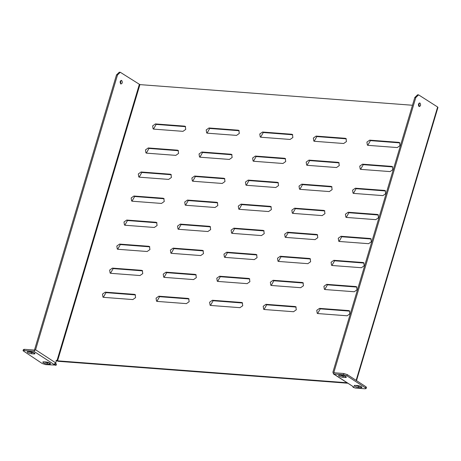 <?xml version="1.0" encoding="UTF-8"?>
<svg xmlns="http://www.w3.org/2000/svg" width="461" height="461" viewBox="0 0 461 461"><rect width="100%" height="100%" fill="white"/><g stroke="black" fill="none" stroke-linecap="round" stroke-linejoin="round"><path stroke-width="0.69" d="M361.395 386.785A2.806 0.715 -163.4 0 0 357.621 385.575L355.281 385.402A2.806 0.715 -163.4 0 0 354.186 385.638A2.806 0.715 -163.4 0 0 355.569 386.727A2.806 0.715 -163.4 0 0 358.474 387.482L360.819 387.661A2.806 0.715 -163.4 0 0 361.914 387.419A2.806 0.715 -163.4 0 0 361.395 386.785M345.796 376.614A2.806 0.715 -163.4 0 0 342.022 375.41L339.676 375.231A2.806 0.715 -163.4 0 0 338.581 375.473A2.806 0.715 -163.4 0 0 339.964 376.556A2.806 0.715 -163.4 0 0 342.875 377.311L345.214 377.49A2.806 0.715 -163.4 0 0 346.309 377.254A2.806 0.715 -163.4 0 0 345.796 376.614M50.036 363.21A2.806 0.715 -163.4 0 0 46.261 362.006L43.922 361.827A2.806 0.715 -163.4 0 0 42.827 362.064A2.806 0.715 -163.4 0 0 44.21 363.153A2.806 0.715 -163.4 0 0 47.114 363.908L49.46 364.086A2.806 0.715 -163.4 0 0 50.554 363.85A2.806 0.715 -163.4 0 0 50.036 363.21M34.437 353.045A2.806 0.715 -163.4 0 0 30.662 351.835L28.317 351.662A2.806 0.715 -163.4 0 0 27.222 351.899A2.806 0.715 -163.4 0 0 28.605 352.988A2.806 0.715 -163.4 0 0 31.515 353.743L33.855 353.921A2.806 0.715 -163.4 0 0 34.95 353.679A2.806 0.715 -163.4 0 0 34.437 353.045M346.972 382.739L57.567 360.83L56.496 360.323L55.735 362.888L35.583 349.761L117.497 74.987L120.281 72.279L139.914 84.617L412.486 105.252M418.496 105.707L419.389 105.776M158.826 296.204L156.066 298.152L156.515 301.16L157.276 301.413L186.405 303.62L189.166 301.673L188.71 298.659L187.955 298.411L158.826 296.204L159.564 296.688L156.919 301.35M112.426 268.118L109.66 270.065L110.116 273.073L110.871 273.327L140 275.528L142.766 273.586L142.311 270.572L141.55 270.325L112.426 268.118L113.164 268.596L110.519 273.258M165.995 272.174L163.229 274.122L163.684 277.13L164.439 277.378L193.568 279.585L196.334 277.637L195.879 274.629L195.118 274.376L165.995 272.174L166.726 272.653L164.087 277.315M119.589 244.088L116.823 246.03L117.278 249.044L118.039 249.292L147.163 251.499L149.929 249.551L149.473 246.543L148.719 246.289L119.589 244.088L120.327 244.566L117.682 249.228M173.157 248.139L170.391 250.087L170.847 253.095L171.601 253.348L200.731 255.555L203.497 253.608L203.042 250.594L202.281 250.346L173.157 248.139L173.895 248.623L171.25 253.285M126.752 220.053L123.992 222L124.441 225.008L125.202 225.262L154.331 227.463L157.092 225.521L156.636 222.507L155.881 222.26L126.752 220.053L127.49 220.531L124.845 225.193M180.32 224.109L177.554 226.057L178.009 229.065L178.77 229.313L207.894 231.52L210.66 229.572L210.204 226.564L209.45 226.316L180.32 224.109L181.058 224.588L178.413 229.25M133.921 196.023L131.155 197.965L131.61 200.979L132.365 201.227L161.494 203.434L164.26 201.486L163.805 198.478L163.044 198.224L133.921 196.023L134.652 196.501L132.013 201.163M187.483 200.074L184.723 202.022L185.178 205.036L185.933 205.283L215.062 207.49L217.823 205.543L217.367 202.535L216.612 202.281L187.483 200.074L188.221 200.558L185.576 205.22M141.083 171.988L138.317 173.935L138.773 176.943L139.527 177.197L168.657 179.398L171.423 177.456L170.968 174.442L170.207 174.195L141.083 171.988L141.821 172.472L139.176 177.133M194.651 176.044L191.885 177.992L192.341 181L193.096 181.254L222.225 183.455L224.991 181.513L224.536 178.499L223.775 178.251L194.651 176.044L195.389 176.523L192.744 181.185M148.246 147.958L145.48 149.9L145.935 152.914L146.696 153.161L175.82 155.369L178.586 153.421L178.13 150.413L177.376 150.159L148.246 147.958L148.984 148.436L146.339 153.098M201.814 152.009L199.048 153.957L199.504 156.97L200.264 157.218L229.388 159.425L232.154 157.478L231.699 154.47L230.944 154.216L201.814 152.009L202.552 152.493L199.907 157.155M155.409 123.923L152.649 125.87L153.104 128.878L153.859 129.132L182.988 131.339L185.748 129.391L185.293 126.377L184.538 126.13L155.409 123.923L156.146 124.407L153.501 129.068M208.977 127.979L206.211 129.927L206.666 132.935L207.427 133.189L236.551 135.39L239.317 133.448L238.861 130.434L238.107 130.186L208.977 127.979L209.715 128.458L207.07 133.12M105.258 292.153L102.498 294.095L102.953 297.109L103.708 297.357L132.837 299.564L135.597 297.616L135.148 294.608L134.387 294.354L105.258 292.153L105.995 292.631L103.356 297.293M369.682 140.144L366.916 142.092L367.371 145.1L368.126 145.353L397.255 147.56L400.021 145.613L399.566 142.599L398.805 142.351L369.682 140.144L370.419 140.628L367.774 145.29M316.113 136.093L313.347 138.035L313.803 141.049L314.558 141.297L343.687 143.504L346.453 141.556L345.998 138.548L345.237 138.294L316.113 136.093L316.851 136.571L314.206 141.233M362.513 164.179L359.753 166.121L360.208 169.135L360.963 169.383L390.092 171.59L392.853 169.642L392.397 166.634L391.643 166.381L362.513 164.179L363.251 164.658L360.606 169.32M308.951 160.123L306.185 162.07L306.64 165.078L307.395 165.332L336.524 167.533L339.284 165.591L338.835 162.577L338.074 162.33L308.951 160.123L309.683 160.601L307.043 165.263M355.35 188.209L352.584 190.157L353.04 193.165L353.8 193.418L382.924 195.62L385.69 193.678L385.235 190.664L384.48 190.416L355.35 188.209L356.088 188.693L353.443 193.355M301.782 184.152L299.022 186.1L299.471 189.114L300.232 189.362L329.356 191.569L332.122 189.621L331.666 186.613L330.912 186.359L301.782 184.152L302.52 184.636L299.875 189.298M348.188 212.244L345.422 214.186L345.877 217.2L346.632 217.448L375.761 219.655L378.527 217.707L378.072 214.699L377.311 214.446L348.188 212.244L348.925 212.723L346.28 217.385M294.619 208.188L291.853 210.135L292.309 213.143L293.069 213.397L322.193 215.598L324.959 213.65L324.504 210.642L323.749 210.395L294.619 208.188L295.357 208.666L292.712 213.328M341.025 236.274L338.259 238.222L338.714 241.23L339.469 241.483L368.598 243.685L371.364 241.743L370.909 238.729L370.148 238.481L341.025 236.274L341.757 236.758L339.117 241.414M287.457 232.217L284.691 234.165L285.146 237.179L285.901 237.427L315.03 239.634L317.796 237.686L317.341 234.678L316.58 234.424L287.457 232.217L288.194 232.701L285.549 237.363M333.856 260.309L331.096 262.251L331.545 265.265L332.306 265.513L361.43 267.72L364.196 265.772L363.741 262.764L362.986 262.511L333.856 260.309L334.594 260.788L331.949 265.45M280.288 256.253L277.528 258.2L277.983 261.208L278.738 261.456L307.867 263.663L310.628 261.715L310.172 258.707L309.417 258.46L280.288 256.253L281.026 256.731L278.386 261.393M326.693 284.339L323.927 286.287L324.383 289.295L325.143 289.548L354.267 291.75L357.033 289.808L356.578 286.794L355.823 286.546L326.693 284.339L327.431 284.817L324.786 289.479M273.125 280.282L270.359 282.23L270.814 285.238L271.575 285.492L300.699 287.699L303.465 285.751L303.01 282.737L302.255 282.489L273.125 280.282L273.863 280.766L271.218 285.428M319.531 308.374L316.765 310.316L317.22 313.33L317.975 313.578L347.104 315.785L349.87 313.837L349.415 310.829L348.654 310.576L319.531 308.374L320.268 308.853L317.623 313.515M265.962 304.318L263.196 306.26L263.652 309.273L264.412 309.521L293.536 311.728L296.302 309.78L295.847 306.772L295.092 306.519L265.962 304.318L266.7 304.796L264.055 309.458M212.394 300.261L209.628 302.209L210.083 305.217L210.844 305.47L239.968 307.671L242.734 305.729L242.279 302.716L241.524 302.468L212.394 300.261L213.132 300.739L210.487 305.401M219.557 276.231L216.797 278.173L217.252 281.187L218.007 281.435L247.136 283.642L249.897 281.694L249.441 278.686L248.686 278.432L219.557 276.231L220.295 276.709L217.65 281.371M226.726 252.196L223.96 254.144L224.415 257.152L225.17 257.405L254.299 259.606L257.065 257.664L256.61 254.651L255.849 254.403L226.726 252.196L227.463 252.674L224.818 257.336M233.888 228.166L231.122 230.108L231.578 233.122L232.338 233.37L261.462 235.577L264.228 233.629L263.773 230.621L263.018 230.367L233.888 228.166L234.626 228.644L231.981 233.306M241.051 204.131L238.285 206.079L238.74 209.087L239.501 209.34L268.625 211.541L271.391 209.599L270.935 206.586L270.181 206.338L241.051 204.131L241.789 204.615L239.144 209.277M248.214 180.101L245.454 182.043L245.909 185.057L246.664 185.305L275.793 187.512L278.553 185.564L278.098 182.556L277.343 182.302L248.214 180.101L248.952 180.579L246.312 185.241M255.382 156.066L252.616 158.014L253.072 161.022L253.827 161.275L282.956 163.482L285.722 161.534L285.267 158.521L284.506 158.273L255.382 156.066L256.12 156.55L253.475 161.212M262.545 132.036L259.779 133.978L260.235 136.992L260.995 137.24L290.119 139.447L292.885 137.499L292.43 134.491L291.675 134.237L262.545 132.036L263.283 132.514L260.638 137.176M135.476 294.902L105.995 292.631M399.894 142.893L370.419 140.628M346.332 138.842L316.851 136.571M292.764 134.785L263.283 132.514M239.196 130.728L209.715 128.458M185.627 126.671L156.146 124.407M392.732 166.928L363.251 164.658M339.163 162.871L309.683 160.601M285.595 158.815L256.12 156.55M232.033 154.763L202.552 152.493M178.465 150.707L148.984 148.436M385.569 190.958L356.088 188.693M332.001 186.907L302.52 184.636M278.432 182.85L248.952 180.579M224.864 178.793L195.389 176.523M171.302 174.736L141.821 172.472M378.406 214.993L348.925 212.723M324.838 210.936L295.357 208.666M271.27 206.88L241.789 204.615M217.701 202.823L188.221 200.558M164.133 198.772L134.652 196.501M371.238 239.023L341.757 236.758M317.669 234.966L288.194 232.701M264.107 230.915L234.626 228.644M210.539 226.858L181.058 224.588M156.97 222.801L127.49 220.531M364.075 263.058L334.594 260.788M310.507 259.001L281.026 256.731M256.938 254.945L227.463 252.674M203.376 250.888L173.895 248.623M149.808 246.837L120.327 244.566M356.912 287.088L327.431 284.817M303.344 283.031L273.863 280.766M249.776 278.98L220.295 276.709M196.207 274.923L166.726 272.653M142.639 270.866L113.164 268.596M349.743 311.123L320.268 308.853M296.181 307.066L266.7 304.796M242.613 303.01L213.132 300.739M189.045 298.953L159.564 296.688M347.709 383.218L58.305 361.309L55.983 360.571M120.719 83.879C122.384 83.625 122.718 82.502 121.721 80.514C120.056 80.767 119.722 81.891 120.719 83.879L121.082 84.006M121.721 80.514L121.352 80.387M419.141 103.12L418.893 106.364M366.086 388.565L366.443 387.373L365.971 386.785L347.294 374.614L343.814 373.502L334.104 372.77L333.891 372.344L415.799 97.571L418.582 94.862L417.58 94.787L414.796 97.496L332.882 372.263L333.747 373.969L333.28 373.813L353.892 387.102L352.89 387.021L353.627 387.505L355.368 388.058L365.077 388.796L366.086 388.577L365.608 387.983L346.937 375.819L343.457 374.707L333.747 373.969L353.892 387.102M356.503 380.619L437.95 107.407L437.633 107.015L356.14 380.377M120.592 83.781L120.84 80.537M35.583 349.761L33.768 351.259L53.914 364.386L55.902 365.106L45.679 364.616L42.199 363.504L23.05 350.746L24.058 350.521L24.421 349.323L34.126 350.055L34.581 349.68L116.495 74.913L117.497 74.987M53.914 364.386L55.735 362.888M120.281 72.279L119.278 72.204L116.495 74.913M419.02 106.462C418.023 104.474 418.358 103.35 420.023 103.097C421.02 105.085 420.686 106.209 419.02 106.462L419.383 106.589M419.66 102.97L420.023 103.097M418.582 94.862L437.633 107.015M24.058 350.521L33.768 351.259M55.504 363.406L56.259 363.902L55.723 365.377M334.104 372.77L333.891 372.344L334.6 372.805M54.922 364.467L55.084 363.925M24.421 349.323L23.407 349.542L23.05 350.746M352.993 386.664L352.89 387.021M355.719 385.431A2.806 0.715 -163.4 0 0 358.831 386.278L360.733 386.422M340.12 375.266A2.806 0.715 -163.4 0 0 343.232 376.113L345.133 376.257M49.373 362.853L47.471 362.709A2.806 0.715 16.6 0 1 44.36 361.862M33.774 352.682L31.872 352.538A2.806 0.715 16.6 0 1 28.761 351.691M57.567 360.83L139.914 84.617M134.387 294.354L135.125 294.838M398.805 142.351L399.543 142.829M345.237 138.294L345.975 138.778M291.675 134.237L292.407 134.721M238.107 130.186L238.844 130.665M184.538 126.13L185.276 126.608M391.643 166.381L392.38 166.865M338.074 162.33L338.812 162.808M284.506 158.273L285.244 158.751M230.944 154.216L231.676 154.7M177.376 150.159L178.113 150.643M384.48 190.416L385.217 190.894M330.912 186.359L331.649 186.838M277.343 182.302L278.081 182.787M223.775 178.251L224.513 178.73M170.207 174.195L170.945 174.673M377.311 214.446L378.049 214.93M323.749 210.395L324.481 210.873M270.181 206.338L270.918 206.816M216.612 202.281L217.35 202.759M163.044 198.224L163.782 198.708M370.148 238.481L370.886 238.959M316.58 234.424L317.318 234.903M263.018 230.367L263.75 230.852M209.45 226.316L210.187 226.795M155.881 222.26L156.619 222.738M362.986 262.511L363.723 262.995M309.417 258.46L310.155 258.938M255.849 254.403L256.587 254.881M202.281 250.346L203.019 250.824M148.719 246.289L149.456 246.773M355.823 286.546L356.555 287.024M302.255 282.489L302.992 282.968M248.686 278.432L249.424 278.917M195.118 274.376L195.856 274.86M141.55 270.325L142.288 270.803M348.654 310.576L349.392 311.06M295.092 306.519L295.824 307.003M241.524 302.468L242.261 302.946M187.955 298.411L188.693 298.889M56.991 360.646L139.331 84.432M415.799 97.571L414.796 97.496M343.457 374.707L343.814 373.502M346.937 375.819L347.294 374.614M365.608 387.983L365.971 386.785M31.872 352.538L31.515 353.743M34.166 352.884L33.855 353.921M47.471 362.709L47.114 363.908M49.765 363.049L49.46 364.086M343.232 376.113L342.875 377.311M345.525 376.453L345.214 377.49M358.831 386.278L358.474 387.482M361.124 386.623L360.819 387.661M56.421 364.098L56.063 365.302"/></g></svg>
